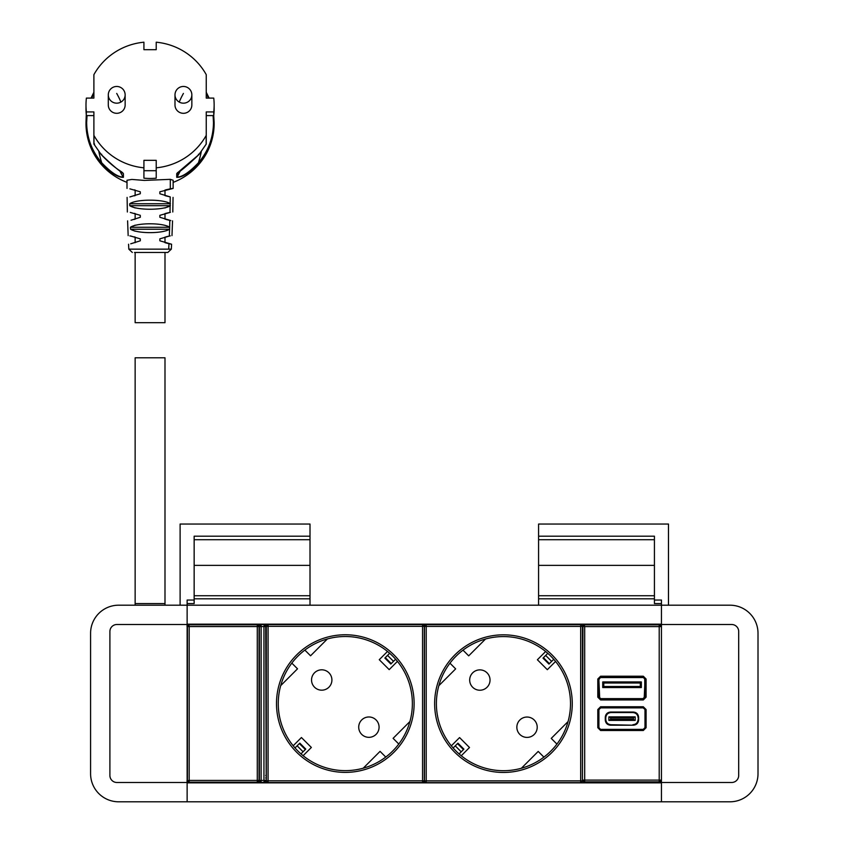 <?xml version="1.0" encoding="UTF-8"?>
<svg xmlns="http://www.w3.org/2000/svg" width="844" height="844" viewBox="0 0 844 844"><rect width="100%" height="100%" fill="white"/><g stroke="black" fill="none" stroke-linecap="round" stroke-linejoin="round"><path stroke-width="1.27" d="M180.11 605.19L180.11 524.04L310.012 524.04L310.012 536.204L194.152 536.204L194.152 600.052L187.136 600.052L187.136 605.19L661.453 605.19L661.453 600.052L654.427 600.052L654.427 603.566L661.453 603.566M187.136 624.149L661.453 624.149M265.712 629.065L266.314 629.065M265.712 631.523L266.314 631.523M187.136 801.8L187.136 782.494L116.915 782.494A7.026 7.026 0 0 1 109.899 775.467L109.899 631.523A7.026 7.026 0 0 1 116.915 624.497L187.136 624.497L187.136 605.19L118.677 605.19A28.084 28.084 0 0 0 90.582 633.274L90.582 773.716A28.084 28.084 0 0 0 118.677 801.8L661.453 801.8L661.453 605.19L729.912 605.19A28.084 28.084 0 0 1 758.007 633.274L758.007 773.716A28.084 28.084 0 0 1 729.912 801.8L661.453 801.8M187.136 782.842L661.453 782.842M265.712 777.925L266.314 777.925M265.712 775.467L266.314 775.467M654.427 600.052L654.427 536.204L538.577 536.204L538.577 524.04L668.48 524.04L668.48 605.19M538.577 536.204L538.577 605.19M538.577 539.706L654.427 539.706M538.577 598.807L654.427 598.807M538.577 595.727L654.427 595.727M538.577 565.364L654.427 565.364M194.152 598.807L310.012 598.807L310.012 605.19M194.152 595.727L310.012 595.727L310.012 565.364L194.152 565.364M310.012 598.807L310.012 595.727M194.152 539.706L310.012 539.706L310.012 565.364M187.136 603.566L194.152 603.566L194.152 600.052M310.012 536.204L310.012 539.706M661.453 624.497L731.674 624.497A7.026 7.026 0 0 1 738.69 631.523A7.026 7.026 0 0 0 731.674 624.497M661.453 782.494L731.674 782.494A7.026 7.026 0 0 0 738.69 775.467L738.69 631.523M109.899 775.467A7.026 7.026 0 0 0 116.915 782.494M187.136 782.494L187.136 624.497M116.915 624.497A7.026 7.026 0 0 0 109.899 631.523M731.674 782.494A7.026 7.026 0 0 0 738.69 775.467M259.034 626.1L257.283 624.338L261.144 624.338L259.393 626.1M259.393 780.869L261.144 782.631L257.283 782.631L259.034 780.869M259.393 780.415L261.144 780.415L261.144 782.166A1.751 1.751 180 0 1 259.393 780.415L259.393 626.554L261.144 626.554L261.144 624.803A1.751 1.751 180 0 0 259.393 626.554M257.283 624.338L257.283 624.803A1.751 1.751 0 0 1 259.034 626.554L259.034 780.415A1.751 1.751 180 0 1 257.283 782.166L257.283 782.631M266.198 629.065L266.198 626.069L264.446 624.307L263.95 626.554L261.144 626.554L261.144 780.415L263.95 780.415L264.446 782.662L188.687 782.662L186.935 780.9M264.446 782.662L266.198 780.9L265.712 626.554L263.95 626.554L263.95 780.415L265.712 780.415A1.751 1.751 135 0 1 263.95 782.166L261.144 782.631M264.446 624.307L188.687 624.307L186.935 626.069L187.421 626.554L189.183 626.554L188.687 624.307M266.198 780.9L266.198 777.925M266.198 775.467L266.198 631.523M187.136 780.7L189.183 780.415L189.183 782.166L257.283 782.166L257.283 780.415L259.034 780.415M391.257 663.584L390.814 664.028L384.864 658.067L385.297 657.624L391.257 663.584L395.614 659.227M389.654 653.277L385.297 657.624M392.418 655.851L393.04 656.474M295.01 747.921L299.799 743.131L305.76 749.082L300.97 753.882M297.584 750.675L298.206 751.308M387.501 651.452L379.262 659.691L389.189 669.63L397.429 661.379M293.184 745.769L301.435 737.529L311.362 747.457L303.123 755.696M376.097 734.354A10.181 10.181 0 0 0 376.086 719.953A10.181 10.181 0 0 0 361.686 719.964A10.181 10.181 0 0 0 361.707 734.364A10.181 10.181 0 0 0 376.097 734.354M314.527 672.795A10.181 10.181 0 0 0 314.527 687.195A10.181 10.181 0 0 0 328.928 687.195A10.181 10.181 0 0 0 328.928 672.795A10.181 10.181 0 0 0 314.527 672.795M412.368 703.579A67.056 67.056 0 0 0 345.312 636.513A67.056 67.056 0 0 0 278.256 703.579A67.056 67.056 0 0 0 345.312 770.635A67.056 67.056 0 0 0 412.368 703.579M280.693 685.644L297.521 668.817L291.824 663.12M327.377 638.961L310.55 655.788L304.863 650.091M409.931 721.504L393.104 738.331L398.79 744.028M363.236 768.188L380.064 751.36L385.761 757.057M424.3 780.816L422.549 780.816L422.549 626.332L268.075 626.332L268.075 780.816L422.549 780.816L422.549 782.567A1.751 1.751 0 0 0 424.3 780.816L424.3 626.332A1.751 1.751 0 0 0 422.549 624.581L422.549 626.332L424.3 626.332M422.549 782.567L268.075 782.567A1.751 1.751 0 0 1 266.314 780.816L266.314 626.332A1.751 1.751 0 0 1 268.075 624.581L422.549 624.581M549.391 663.648L548.959 664.08L542.998 658.13L543.441 657.687L549.391 663.648L553.748 659.291M547.788 653.33L543.441 657.687M550.552 655.904L551.174 656.537M453.144 747.984L457.944 743.184L463.894 749.145L459.104 753.935M455.718 750.738L456.34 751.36M545.635 651.515L537.396 659.755L547.323 669.693L555.574 661.443M451.329 745.832L459.569 737.582L469.496 747.52L461.257 755.76M534.241 734.417A10.181 10.181 0 0 0 534.22 720.016A10.181 10.181 0 0 0 519.83 720.027A10.181 10.181 0 0 0 519.841 734.428A10.181 10.181 0 0 0 534.241 734.417M472.661 672.858A10.181 10.181 0 0 0 472.661 687.248A10.181 10.181 0 0 0 487.062 687.248A10.181 10.181 0 0 0 487.062 672.858A10.181 10.181 0 0 0 472.661 672.858M485.522 639.024A67.056 67.056 0 0 0 462.997 650.154L468.694 655.851L485.522 639.024M570.502 703.632A67.056 67.056 0 0 0 503.446 636.576A67.056 67.056 0 0 0 436.39 703.632A67.056 67.056 0 0 0 503.446 770.699A67.056 67.056 0 0 0 570.502 703.632M438.827 685.708L455.654 668.881L449.968 663.184M568.065 721.567L551.237 738.394L556.934 744.091M521.381 768.251L538.208 751.424L543.895 757.121M582.444 780.879L580.683 780.879L580.683 626.396L426.209 626.396L426.209 780.879L580.683 780.879L580.683 782.631A1.751 1.751 0 0 0 582.444 780.879L582.444 626.396A1.751 1.751 0 0 0 580.683 624.644L580.683 626.396L582.444 626.396M580.683 782.631L426.209 782.631A1.751 1.751 0 0 1 424.458 780.879L424.458 626.396A1.751 1.751 0 0 1 426.209 624.644L580.683 624.644M603.787 686.51L640.301 686.51L640.301 682.996L603.787 682.996L603.787 686.51L602.732 687.554L641.345 687.554L640.301 686.51M641.345 687.554L641.345 681.941L602.732 681.941L603.787 682.996M640.301 682.996L641.345 681.941M602.732 681.941L602.732 687.554M599.694 698.157L598.839 679.019L597.795 679.019L597.795 697.155L598.839 697.155L600.59 698.906L600.59 699.95L597.795 697.155M600.59 699.95L643.307 699.95L643.307 698.906L600.59 698.906L643.022 698.621L600.875 698.621L598.839 697.155L598.839 679.019L600.59 677.268L600.59 676.223L643.307 676.223L646.103 679.019L645.059 679.019L645.059 697.155L646.103 697.155L646.103 679.019M644.204 698.157L645.059 679.019L643.307 677.268L643.307 676.223M644.204 678.017L644.774 679.304L644.774 696.87L643.022 698.621L644.774 696.87M599.694 678.017L599.124 679.304L600.59 677.268L643.307 677.268L644.774 679.304M643.022 677.553L600.875 677.553M597.795 709.561L598.839 709.561L600.59 707.81L600.59 706.766L597.795 709.561L597.795 727.697L598.839 727.697L600.59 729.448L600.59 730.493L597.795 727.697M600.59 706.766L643.307 706.766L643.307 707.81L645.059 709.561L646.103 709.561L646.103 727.697L645.059 727.697L645.059 709.561L643.234 707.884L600.664 707.884L598.913 709.635L598.913 727.634L600.59 729.448L643.307 729.448L643.307 730.493L646.103 727.697M643.234 729.374L644.985 727.634L643.234 729.374L600.664 729.374M661.453 640.997L661.453 626.111L659.691 624.36L584.206 624.36L582.444 626.111L582.444 780.605L584.206 782.356L584.692 781.861L584.692 626.607L659.206 626.607L659.206 780.109L582.94 780.109L584.692 781.861L659.206 781.861L659.206 780.109L660.957 780.109L659.206 781.861L659.691 782.356L584.206 782.356M582.444 780.605L582.94 626.607L584.692 624.845L659.206 624.845L659.206 626.607L660.957 626.607L659.206 624.845L659.691 624.36M661.453 646.272L661.453 760.718M661.453 765.993L661.453 626.111M644.985 709.635L644.985 727.634M659.691 782.356L661.453 780.605M633.359 712.041L610.539 712.041C607.342 712.357 605.581 714.108 605.275 717.305L605.275 719.953C605.581 723.15 607.342 724.901 610.539 725.218L633.359 725.218L611.035 724.722C607.838 724.405 606.076 722.654 605.77 719.457L605.77 717.801C606.076 714.604 607.838 712.853 611.035 712.536L632.863 712.536C636.059 712.853 637.821 714.604 638.127 717.801L638.623 719.953L638.623 717.305C638.317 714.108 636.555 712.357 633.359 712.041L632.863 712.536M632.863 724.722C636.059 724.405 637.821 722.654 638.127 719.457M633.359 725.218C636.555 724.901 638.317 723.15 638.623 719.953M608.872 720.386L635.205 720.386L635.205 716.872L608.872 716.872L608.872 720.386M634.509 720.386L633.454 719.331L610.634 719.331L609.579 720.386M610.634 719.331L610.634 717.928L633.454 717.928L634.509 716.872M609.579 716.872L610.634 717.928M633.454 717.928L633.454 719.331M164.991 190.058L164.991 195.618M164.991 213.574L164.991 219.145M164.991 237.101L164.991 242.671M164.991 252.462L164.991 322.682L135.145 322.682L135.145 252.462M134.354 189.837L135.145 190.058L135.145 195.618L134.491 195.819M134.428 213.384L135.145 213.574L135.145 219.145L134.175 219.429M134.164 236.837L135.145 237.101L135.145 242.671M164.991 605.19L164.991 357.793L135.145 357.793L135.145 603.555L164.991 603.555L135.145 603.555L135.145 605.19M169.528 229.273C162.407 233.756 137.53 233.767 130.525 229.22L169.612 229.22L169.285 236.077L159.864 238.852L159.843 240.793L171.585 244.222L171.321 249.149L167.819 252.462L134.502 252.462M127.011 188.423L127.001 180.257L131.833 179.434L144.335 180.416L170.319 179.339L173.147 180.257L173.125 188.423L159.864 191.799L159.843 193.751L170.245 196.937L170.119 205.883C162.797 210.367 136.686 210.409 129.765 205.693L170.372 205.693L164.991 207.951M165.783 189.837L170.245 188.856M170.562 188.792L173.125 188.423M165.656 195.819L170.277 196.937M165.709 213.384L169.834 212.445M170.393 212.35L159.864 215.325L159.843 217.277L170.773 220.558M169.106 220.221L165.962 219.429M169.802 220.368L169.612 229.22M169.285 236.077L170.266 235.898M168.367 236.267L165.973 236.837M171.585 244.222L169.412 243.81M168.789 243.673L165.055 242.692M129.87 235.898L131.78 236.267M130.915 229.484L135.145 231.214M130.62 227.131L135.145 225.179M130.303 212.445L140.283 215.325L140.304 217.277L131.042 220.221M130.018 205.883L135.145 207.951M129.902 196.937L140.304 193.751L140.283 191.799L129.892 188.856M169.602 227.194C162.765 222.658 137.108 222.637 130.451 227.268L130.525 229.22M170.161 203.541C162.976 199.036 136.475 198.984 129.723 203.742L129.765 205.693M130.862 236.077L140.283 238.852L140.304 240.793L130.725 243.81M213.099 115.586L213.49 122.496C213.3 137.762 208.289 151.181 198.445 162.755C189.235 172.398 182.104 177.156 177.05 177.04A103.569 101.997 180 0 0 180.532 170.414M208.457 98.094L206.242 93.484M177.599 172.577L176.723 177.324C181.956 177.63 189.362 172.957 198.941 163.314L198.445 162.755A116.63 114.858 180 0 0 201.283 151.646M122.802 172.872A103.569 101.997 0 0 0 123.097 173.379L122.549 172.577M98.864 151.646A116.63 114.858 0 0 0 101.691 162.755C110.902 172.398 118.033 177.156 123.097 177.04L123.414 173.664C118.181 170.15 110.775 163.778 101.206 154.547L101.691 154.23L101.206 154.547L93.979 144.187L94.549 143.986L93.979 144.187A0.707 0.696 0 0 1 93.895 143.849L93.895 115.586L86.383 115.586A64.07 63.1 180 0 1 85.993 108.665L85.993 105.004A64.07 63.1 180 0 1 86.383 98.094L93.895 98.094L93.895 83.461M119.616 170.414A103.569 101.997 0 0 0 123.097 177.04A0.707 0.696 0 0 0 123.414 177.324C118.181 177.63 110.775 172.957 101.206 163.314L101.691 162.755C91.848 151.181 86.837 137.762 86.647 122.496L87.037 115.586M91.69 98.094L93.895 93.494M101.206 163.314C91.257 151.614 86.183 138.047 85.993 122.623L86.383 111.925L93.895 111.925L93.895 135.188A0.707 0.696 0 0 0 93.979 135.515L93.979 144.187M91.025 98.094L93.895 92.249L91.025 98.094M198.941 163.314C208.89 151.614 213.954 138.047 214.144 122.623L213.743 115.586A64.07 63.1 180 0 0 214.144 108.665L214.144 105.004A64.07 63.1 180 0 1 213.754 111.925L213.754 115.586L206.242 115.586L206.242 143.849A0.707 0.696 180 0 1 206.158 144.187L198.941 154.547L198.445 154.23L198.941 154.547C189.362 163.778 181.956 170.15 176.723 173.664A0.707 0.696 0 0 0 177.05 173.379A103.569 101.997 180 0 0 177.335 172.872M209.112 98.094L206.242 92.249L209.112 98.094M214.144 105.004A64.07 63.1 180 0 0 213.754 98.094L206.242 98.094L206.242 83.461M127.001 182.378A64.07 63.1 180 0 1 85.993 123.509L86.394 115.586M213.743 115.586L214.144 123.509A64.07 63.1 180 0 1 173.147 182.378M213.754 111.925L206.242 111.925L206.242 135.188A0.707 0.696 180 0 1 206.158 135.515A64.07 63.1 180 0 1 156.214 167.819L156.214 178.179A64.07 63.1 180 0 1 143.923 178.179L143.923 167.819A64.07 63.1 180 0 1 93.979 135.515M156.214 170.699L143.923 170.699M123.013 173.125L121.42 171.712C114.837 167.65 108.095 161.921 101.206 154.558L93.99 144.197A0.707 0.707 0 0 1 93.895 143.849L93.895 135.188M93.895 98.094L93.895 74.831A0.707 0.696 180 0 1 93.979 74.504A64.07 63.1 180 0 1 143.923 42.2L143.923 49.691L143.923 42.2M86.383 111.925A64.07 63.1 180 0 1 85.993 105.004M156.214 49.691L156.214 42.2L156.214 49.691L143.923 49.691M156.214 42.2A64.07 63.1 180 0 1 206.158 74.504A0.707 0.696 0 0 1 206.242 74.831L206.242 98.094M206.242 135.188L206.242 143.849A0.707 0.707 0 0 1 206.158 144.197L206.158 135.515M143.923 167.819L143.923 160.328L156.214 160.328L156.214 167.819M191.852 94.887L191.852 105.004A8.429 8.303 180 0 1 179.382 112.294A8.429 8.303 180 0 1 174.993 105.004L174.993 94.887A8.429 8.303 180 0 0 179.382 102.166A8.429 8.303 180 0 0 191.852 94.887A8.429 8.429 0 0 0 187.421 87.47A8.429 8.429 0 0 0 174.993 94.887M120.755 102.166A8.429 8.303 0 0 0 125.144 94.887L125.144 105.004A8.429 8.303 180 0 1 120.755 112.294A8.429 8.303 180 0 1 108.296 105.004L108.296 94.887A8.429 8.303 0 0 0 120.755 102.166A8.429 0.696 -118.3 0 0 116.715 93.431M266.198 626.069L265.712 626.554A1.751 1.751 45 0 0 263.95 624.803L261.144 624.338M259.034 626.554L257.283 626.554L257.283 780.415L189.183 780.415L189.183 626.554L257.283 626.554L257.283 624.803L189.183 624.803A1.751 1.751 -45 0 0 187.421 626.554L187.421 780.415A1.751 1.751 45 0 0 189.183 782.166L188.687 782.662M387.544 655.387L393.504 661.337M297.12 745.811L303.08 751.772M414.119 703.579A68.818 68.818 0 0 0 345.312 634.762A68.818 68.818 0 0 0 276.494 703.579A68.818 68.818 0 0 0 345.312 772.387A68.818 68.818 0 0 0 414.119 703.579M268.075 782.567L268.075 780.816L266.314 780.816M268.075 624.581L268.075 626.332L266.314 626.332M545.678 655.44L551.638 661.401M455.254 745.874L461.214 751.825M572.264 703.632A68.818 68.818 0 0 0 503.446 634.825A68.818 68.818 0 0 0 434.639 703.632A68.818 68.818 0 0 0 503.446 772.45A68.818 68.818 0 0 0 572.264 703.632M426.209 782.631L426.209 780.879L424.458 780.879M426.209 624.644L426.209 626.396L424.458 626.396M643.307 699.95L646.103 697.155M600.59 676.223L597.795 679.019M643.307 706.766L646.103 709.561M643.307 730.493L600.59 730.493M582.444 626.111L584.692 626.607L584.206 624.36M600.664 707.884L643.234 707.884M598.913 709.635L598.913 727.634M171.321 249.149L128.815 249.149L132.329 252.462M170.319 179.339L170.309 188.845M170.119 205.883L169.992 212.424M168.969 243.716L168.716 249.149M130.451 227.268L169.697 227.268M129.723 203.742L170.414 203.742M86.647 122.496L85.993 122.623M176.723 177.324L176.723 173.664M123.414 177.324L123.414 173.664M183.422 93.431A8.429 0.696 118.3 0 0 179.382 102.166M299.367 743.564L305.317 749.525M457.501 743.627L463.462 749.588M173.052 197.401L172.788 211.992M172.535 220.854L171.986 235.624M128.815 249.149L128.562 244.222M127.096 197.401L127.36 211.992M127.602 220.854L128.161 235.624M206.158 144.197L198.941 154.558L177.135 173.125M125.144 94.887A8.429 8.429 0 0 0 112.727 87.47A8.429 8.429 0 0 0 108.296 94.887"/></g></svg>

